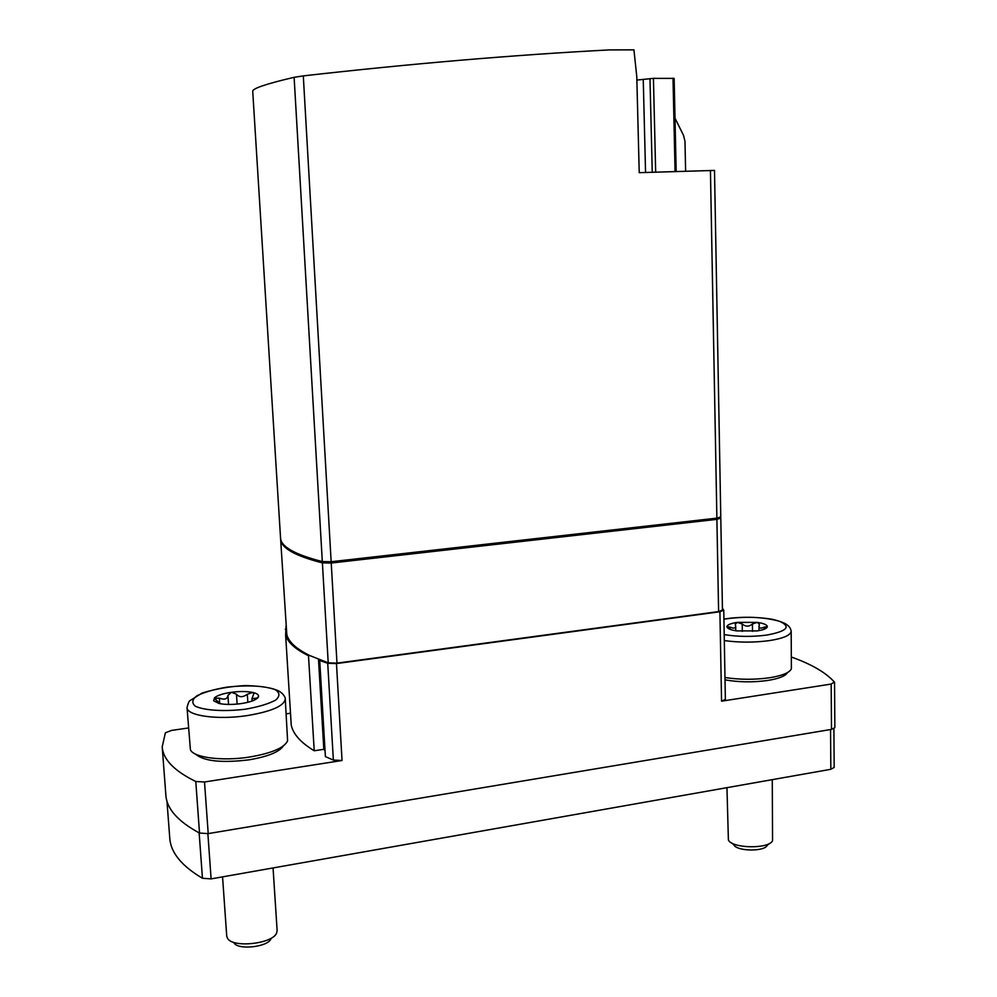 <?xml version="1.0" encoding="UTF-8"?>
<svg xmlns="http://www.w3.org/2000/svg" width="997" height="997" viewBox="0 0 997 997"><rect width="100%" height="100%" fill="white"/><g stroke="black" fill="none" stroke-linecap="round" stroke-linejoin="round"><path stroke-width="1.5" d="M166.96 801.102L169.777 838.24C170.736 852.597 181.628 865.944 202.453 878.27L211.115 878.893L830.837 769.298L834.177 767.428L833.903 728.682M636.871 80.072L653.434 78.364L674.134 78.389L676.178 171.521M294.115 77.317L303.3 75.884C411.587 63.634 513.53 54.972 609.142 49.912L633.93 49.85L636.784 76.682L639.227 172.668L714.5 170.425L720.781 516.895L716.88 518.141L331.154 561.722L322.318 561.573C294.838 554.556 280.905 546.668 280.543 537.894L252.727 91.35C252.291 88.546 266.087 83.873 294.115 77.317L322.318 561.573M280.593 538.505L280.618 539.115C280.992 547.914 294.913 555.84 322.392 562.881L331.228 563.031L716.893 519.35L720.794 518.104L720.208 517.418M280.618 539.115L286.812 634.528C288.594 641.881 296.246 648.897 309.768 655.552L328.212 662.843L336.974 663.13L718.6 611.597L722.464 610.039L720.794 518.104M286.039 626.104L285.628 634.678M286.226 629.144L285.292 629.269M309.768 655.552L308.497 655.727C294.987 649.059 287.36 642.043 285.603 634.678L286.812 634.528M327.726 663.279L333.359 760.075L325.396 756.623L319.713 660.488L327.726 663.279L336.475 663.566L719.909 611.747L723.772 610.189L722.439 608.394M719.909 611.747L721.554 701.19L725.367 699.346L723.772 610.189M721.554 701.19L831.174 684.067L834.339 681.985C825.703 672.464 811.408 664.164 791.468 657.06M188.52 727.96L171.496 730.427L165.365 732.807L162.212 746.865C163.034 759.378 174.226 770.93 195.786 781.511L204.51 781.984L342.033 760.499L333.359 760.075M162.212 746.865L165.876 795.245C166.773 808.866 178.002 821.478 199.525 833.068L208.211 833.604L831.498 729.38L834.85 727.636L834.539 682.447M290.501 713.229L286.201 713.852M325.034 750.629L323.813 749.308L314.217 750.766C300.745 742.591 293.093 734.041 291.249 725.118L285.603 634.678M308.497 655.727L314.217 750.766M319.713 660.488L320.984 660.313M323.813 749.308L318.492 659.353M286.613 547.328C292.732 552.899 304.82 557.971 322.891 562.545L331.752 562.694L715.572 519.238L719.473 517.68M643.264 80.009L645.558 172.469M649.982 78.613L652.25 172.257M653.434 78.364L655.665 172.157M673.012 78.177L675.056 171.546M685.612 171.222L684.989 141.35L683.543 135.38L675.006 118.207M787.58 672.526C785.611 675.978 779.018 678.621 767.815 680.453C753.146 682.471 738.877 682.272 725.018 679.867M723.922 619.075C739.911 616.607 756.075 616.682 772.388 619.287C784.838 622.352 787.206 624.945 787.256 625.007C789.387 626.452 790.696 628.509 791.182 631.188L791.381 668.763C789.624 672.676 782.371 675.667 769.647 677.748C754.604 679.842 739.712 679.767 724.981 677.511M742.341 631.462L742.229 624.01L737.319 622.377L757.309 622.377C763.702 623.337 767.042 624.745 767.329 626.602L767.167 627.213C766.194 628.82 762.83 630.054 757.084 630.914L736.683 630.902C731.262 630.067 728.072 628.883 727.1 627.35L726.938 626.59C727.386 624.745 730.851 623.337 737.319 622.377L735.288 624.209L735.674 626.241C735.425 628.372 733.58 628.658 730.14 627.113L726.938 626.59L729.978 629.306M758.904 630.627L759.278 624.122L757.309 622.377L752.411 624.01C748.996 626.814 745.606 626.814 742.229 624.01M764.225 629.244L767.329 626.602L764.238 627.125C760.948 628.633 759.153 628.397 758.867 626.39M769.397 843.487L767.179 845.419C764.387 851.812 736.845 851.351 733.892 844.895L731.636 842.901M772.264 779.654L772.563 840.72C768.924 849.17 732.197 848.572 728.396 840.06L726.95 787.667M283.322 745.98C279.272 752.012 267.832 756.636 248.988 759.839C221.583 763.141 203.724 761.197 195.412 754.031M285.267 698.997L287.597 740.821C284.407 747.8 271.745 753.209 249.624 757.035C222.505 761.384 193.256 757.595 190.402 749.669L187.025 707.534C188.196 702.935 189.268 700.579 190.253 700.467L202.117 693.027C215.988 688.777 230.469 686.297 245.549 685.587C261.513 685.986 272.779 687.88 279.347 691.295L282.238 693.488C284.519 696.018 285.528 697.863 285.267 698.997C284.145 706.013 271.346 711.559 246.857 715.647C217.545 720.108 186.601 715.721 187.025 707.534M237.124 704.081L236.463 694.186L231.379 692.292C239.666 691.22 246.77 691.27 252.665 692.441C257.214 693.488 259.133 694.984 258.435 696.928L257.587 698.062C254.771 700.517 249.175 702.374 240.788 703.645C232.251 704.767 224.998 704.705 219.028 703.471L213.645 700.804L214.554 697.738C217.57 695.32 223.178 693.501 231.379 692.292L227.927 695.37C227.366 699.121 224.512 700.044 219.365 698.149L214.343 698.299L220.125 703.471L213.645 700.804M252.104 701.016L251.954 698.61L253.849 693.675L252.665 692.441L247.306 694.261C242.844 697.489 239.23 697.464 236.463 694.186M257.587 698.062L251.954 698.61M270.922 938.9C267.857 947 238.221 950.315 234.033 942.975M273.053 867.938L277.129 930.587L276.58 933.092C272.642 943.785 233.086 948.197 227.615 938.476L226.73 936.121L222.555 876.874M303.3 75.884L331.154 561.722M710.437 170.45L716.88 518.141M322.392 562.881L328.212 662.843M331.228 563.031L336.974 663.13M716.893 519.35L718.6 611.597M195.786 781.511L199.525 833.068M204.51 781.984L208.211 833.604M831.174 684.067L831.498 729.38M336.475 663.566L342.033 760.499M715.559 518.29L715.572 519.238M331.689 561.66L331.752 562.694M322.841 561.685L322.891 562.545M830.551 729.542L830.837 769.298M207.875 833.666L211.115 878.893M199.151 832.869L202.453 878.27M791.182 631.188C790.708 635.263 783.368 638.416 769.148 640.647C754.044 642.629 739.101 642.604 724.308 640.572M723.934 619.174C744.983 616.121 763.552 616.844 779.617 621.33C791.394 626.689 787.094 631.275 766.718 635.077C752.074 636.958 737.892 636.809 724.208 634.628M730.178 629.144L730.14 627.113M752.523 631.388L752.411 624.01M764.263 629.032L764.238 627.125M245.387 709.203C224.848 711.733 205.008 710.562 195.549 706.325C191.486 703.084 191.972 699.558 197.02 695.732C204.497 692.092 214.517 689.226 227.104 687.132C247.991 684.877 264.08 685.737 275.359 689.712C279.958 692.765 280.057 696.23 275.658 700.106C268.567 703.882 258.472 706.923 245.387 709.203M219.701 703.047L219.365 698.149M228.55 704.443L227.927 695.37M247.842 702.299L247.306 694.261M255.755 699.358L255.693 698.423M766.494 627.574L767.167 627.213M728.196 627.923L727.1 627.35M735.774 630.765L735.699 626.241M256.89 697.9L258.435 696.928"/></g></svg>

